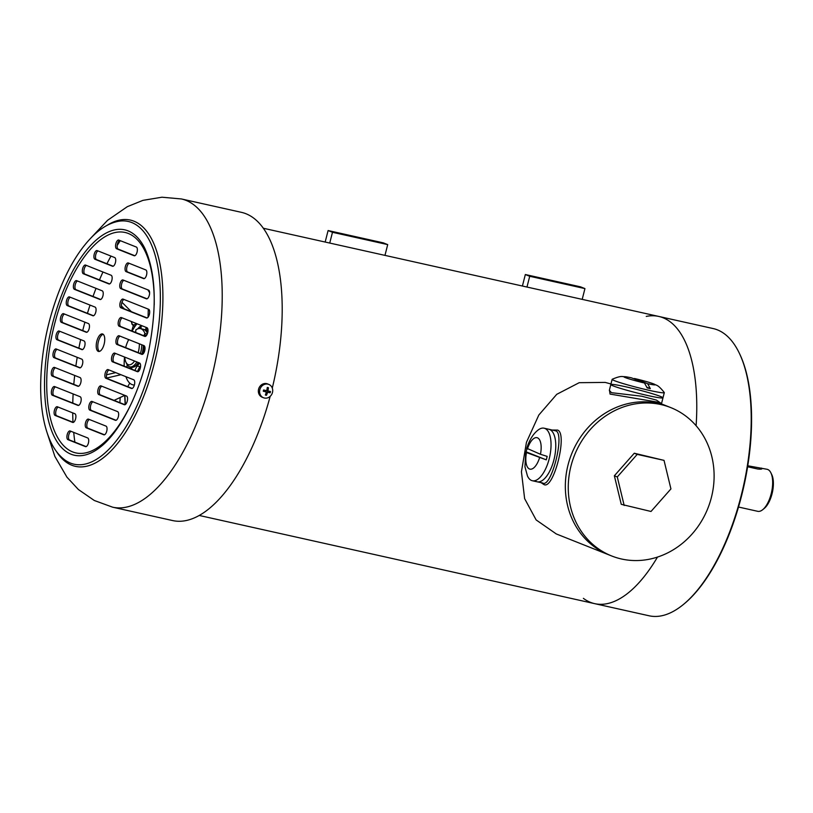 <?xml version="1.0" encoding="UTF-8"?>
<svg xmlns="http://www.w3.org/2000/svg" width="813" height="813" viewBox="0 0 813 813"><rect width="100%" height="100%" fill="white"/><g stroke="black" fill="none" stroke-linecap="round" stroke-linejoin="round"><path stroke-width="1.22" d="M657.493 557.068A147.143 63.841 102.6 0 1 594.689 603.653A147.143 63.841 -77.4 0 0 657.493 557.068M583.378 598.358A147.143 63.841 -77.4 0 0 590.441 602.342A147.143 63.841 -77.4 0 0 594.689 603.653L649.13 615.787A147.143 63.841 -77.4 0 0 683.093 604.73A147.143 63.841 -77.4 0 0 743.458 486.072A147.143 63.841 -77.4 0 0 739.23 353.005A147.143 63.841 -77.4 0 0 713.174 328.564L658.733 316.43A147.143 63.841 102.6 0 1 696.101 425.727A147.143 63.841 -77.4 0 0 658.733 316.43A147.143 63.841 -77.4 0 0 646.254 316.42M329.732 243.057L332.487 232.294L328.096 230.546L383.319 242.863L387.71 244.611L384.966 255.373M328.096 230.546L325.17 242.04M332.487 232.294L387.71 244.611M526.976 287.04L529.72 276.278L525.34 274.53L580.563 286.847L584.943 288.595L582.199 299.357M525.34 274.53L522.403 286.024M529.72 276.278L584.943 288.595M683.093 604.73L683.865 604.1A146.238 63.455 -77.4 0 0 743.875 486.164A146.238 63.455 -77.4 0 0 739.657 353.909L739.23 353.005M119.897 402.689A147.143 63.841 102.6 0 1 120.192 397.506M123.911 366.063A147.143 63.841 102.6 0 1 124.165 364.58M131.777 330.962A147.143 63.841 102.6 0 1 133.281 325.739M264.896 391.388L263.3 391.246A11.646 0.732 14.3 0 0 266.4 391.988L264.896 391.388M259.845 389.671A7.175 6.453 111.7 0 0 263.503 397.75A7.175 6.453 111.7 0 0 272.68 391.307A7.175 6.453 111.7 0 0 268.808 384.417A7.175 6.453 111.7 0 0 259.845 389.671M266.4 391.988A11.646 5.051 102.6 0 1 265.343 395.006A3.943 3.547 111.7 0 0 266.512 395.26A11.646 5.051 -77.4 0 0 267.568 392.252A11.646 0.732 14.3 0 0 270.14 392.781A3.943 3.547 111.7 0 0 270.475 391.49A11.646 0.732 -165.7 0 1 267.894 390.962A11.646 5.051 -77.4 0 0 268.432 387.74A3.943 3.547 111.7 0 0 267.264 387.476A11.646 5.051 102.6 0 1 266.725 390.707A11.646 0.732 -165.7 0 1 263.625 389.966A3.943 3.547 111.7 0 0 263.3 391.246M265.709 394.102A2.988 2.683 111.7 0 0 266.512 394.214L266.512 395.26M264.225 390.108A2.988 2.683 111.7 0 0 263.92 391.348M270.14 392.781L267.568 392.252M265.983 392.984L266.512 394.214M264.245 390.118A2.053 1.85 111.7 0 0 264.012 391.236M267.426 391.998A2.053 1.85 111.7 0 0 267.762 390.911M269.042 392.486A2.988 2.683 111.7 0 0 269.357 391.277M268.432 387.74L267.944 388.594A2.988 2.683 111.7 0 0 267.162 388.35M267.944 388.594L266.949 389.224M267.894 390.962L266.776 390.514M268.808 384.417L267.548 383.909A7.175 6.453 111.7 0 0 258.585 389.173A7.175 6.453 111.7 0 0 262.243 397.252L263.503 397.75M125.934 376.704A34.095 14.797 -77.4 0 0 131.991 384.559A34.095 14.797 -77.4 0 0 132.976 384.864A34.095 14.797 -77.4 0 0 134.369 385.027M137.021 323.767A34.095 14.797 -77.4 0 0 132.143 331.115M128.505 339.499A34.095 14.797 -77.4 0 0 127.926 341.196M124.541 357.029A34.095 14.797 -77.4 0 0 124.206 366.185M144.226 329.6A22.429 9.736 102.6 0 1 145.283 329.702A22.429 9.736 102.6 0 1 145.557 329.773L146.157 327.405M141.452 325.525A27.815 12.063 -77.4 0 0 141.096 325.749L141.066 328.757M146.889 327.69L146.289 330.058A22.429 9.736 102.6 0 1 147.946 331.389M140.222 328.574L140.243 326.369A27.815 12.063 -77.4 0 0 137.641 328.899M135.791 331.338A27.815 12.063 -77.4 0 0 135.395 331.928M147.996 330.444L146.289 330.058M143.159 326.206L141.096 325.749M129.765 383.157L127.722 386.693M115.731 372.639L106.523 374.793M106.849 378.004L120.934 374.712M124.704 395.372L114.084 400.382M121.442 305.973L124.379 308.91M148.281 309.133L148.057 317.212M147.885 289.865L149.612 292.721M131.371 311.694L121.96 302.284M99.359 351.429A8.973 3.892 102.6 0 1 98.403 341.592A8.973 3.892 102.6 0 1 103.18 334.295M82.489 349.59L58.536 340.078A4.482 1.951 102.6 0 1 57.652 335.759A4.482 1.951 102.6 0 1 60.071 331.399M80.253 367.822L55.569 358.005A4.482 1.951 102.6 0 1 54.684 353.685A4.482 1.951 102.6 0 1 57.103 349.336M78.546 386.256L53.871 376.439A4.482 1.951 102.6 0 1 52.987 372.13A4.482 1.951 102.6 0 1 55.406 367.771M78.627 405.402L53.953 395.585A4.482 1.951 102.6 0 1 53.069 391.266A4.482 1.951 102.6 0 1 55.487 386.917M73.353 422.414L56.707 415.799A4.482 1.951 102.6 0 1 55.823 411.48A4.482 1.951 102.6 0 1 58.241 407.13M86.148 446.611L69.512 439.996A4.482 1.951 102.6 0 1 68.627 435.677A4.482 1.951 102.6 0 1 71.046 431.327M104.481 434.782L87.834 428.177A4.482 1.951 102.6 0 1 86.961 423.858A4.482 1.951 102.6 0 1 89.379 419.498M116.086 420.291L91.402 410.474A4.482 1.951 102.6 0 1 90.517 406.154A4.482 1.951 102.6 0 1 92.936 401.805M125.009 404.722L100.334 394.915A4.482 1.951 102.6 0 1 99.45 390.596A4.482 1.951 102.6 0 1 101.869 386.246M132.163 388.451L107.479 378.645A4.482 1.951 102.6 0 1 106.594 374.326A4.482 1.951 102.6 0 1 109.013 369.976M138.037 371.683L114.084 362.161A4.482 1.951 102.6 0 1 113.21 357.842A4.482 1.951 102.6 0 1 115.629 353.492M86.91 332.243L62.957 322.72A4.482 1.951 102.6 0 1 62.073 318.401A4.482 1.951 102.6 0 1 64.491 314.052M93.515 315.759L68.841 305.942A4.482 1.951 102.6 0 1 67.957 301.623A4.482 1.951 102.6 0 1 70.375 297.273M100.67 299.489L75.985 289.672A4.482 1.951 102.6 0 1 75.101 285.353A4.482 1.951 102.6 0 1 77.52 281.003M109.592 283.92L84.908 274.113A4.482 1.951 102.6 0 1 84.034 269.794A4.482 1.951 102.6 0 1 86.452 265.445M113.159 266.227L96.523 259.611A4.482 1.951 102.6 0 1 95.639 255.292A4.482 1.951 102.6 0 1 98.058 250.943M144.287 278.605L127.651 271.989A4.482 1.951 102.6 0 1 126.767 267.67A4.482 1.951 102.6 0 1 129.186 263.321M147.051 298.808L122.367 289.001A4.482 1.951 102.6 0 1 121.483 284.682A4.482 1.951 102.6 0 1 123.901 280.333M147.133 317.954L122.448 308.147A4.482 1.951 102.6 0 1 121.564 303.828A4.482 1.951 102.6 0 1 123.983 299.479M145.425 336.389L120.751 326.582A4.482 1.951 102.6 0 1 119.867 322.263A4.482 1.951 102.6 0 1 122.285 317.913M142.458 354.326L118.515 344.803A4.482 1.951 102.6 0 1 117.631 340.484A4.482 1.951 102.6 0 1 120.05 336.135M134.806 255.719L118.17 249.103A4.482 1.951 102.6 0 1 117.285 244.784A4.482 1.951 102.6 0 1 119.704 240.435M104.135 344.143A8.973 3.892 -77.4 0 0 102.428 333.93A8.973 3.892 -77.4 0 0 96.828 341.236A8.973 3.892 -77.4 0 0 98.525 351.45A8.973 3.892 -77.4 0 0 104.135 344.143M81.808 349.6A4.482 1.951 -77.4 0 0 81.94 349.641A4.482 1.951 -77.4 0 0 84.786 345.84A4.482 1.951 -77.4 0 0 84.024 340.921L59.166 331.043A4.482 1.951 -77.4 0 0 59.044 331.003A4.482 1.951 -77.4 0 0 56.199 334.804A4.482 1.951 -77.4 0 0 56.961 339.722L82.072 349.661M79.572 367.822A4.482 1.951 -77.4 0 0 79.704 367.862A4.482 1.951 -77.4 0 0 82.54 364.061A4.482 1.951 -77.4 0 0 81.788 359.153L56.199 348.98A4.482 1.951 -77.4 0 0 56.077 348.94A4.482 1.951 -77.4 0 0 53.231 352.74A4.482 1.951 -77.4 0 0 53.993 357.659L79.837 367.883M80.091 377.588L54.501 367.415A4.482 1.951 -77.4 0 0 54.369 367.374A4.482 1.951 -77.4 0 0 51.534 371.175A4.482 1.951 -77.4 0 0 52.296 376.094L77.875 386.266A4.482 1.951 -77.4 0 0 78.007 386.297A4.482 1.951 -77.4 0 0 80.843 382.496A4.482 1.951 -77.4 0 0 80.091 377.588M54.583 386.561A4.482 1.951 -77.4 0 0 54.451 386.521A4.482 1.951 -77.4 0 0 51.615 390.321A4.482 1.951 -77.4 0 0 52.367 395.24L77.957 405.402A4.482 1.951 -77.4 0 0 78.089 405.443A4.482 1.951 -77.4 0 0 80.924 401.642A4.482 1.951 -77.4 0 0 80.162 396.734L54.583 386.561M74.887 413.746L57.337 406.764A4.482 1.951 -77.4 0 0 57.215 406.724A4.482 1.951 -77.4 0 0 54.369 410.535A4.482 1.951 -77.4 0 0 55.132 415.443L72.672 422.414A4.482 1.951 -77.4 0 0 72.804 422.455A4.482 1.951 -77.4 0 0 75.639 418.654A4.482 1.951 -77.4 0 0 74.887 413.746M87.682 437.943L70.142 430.971A4.482 1.951 -77.4 0 0 70.009 430.931A4.482 1.951 -77.4 0 0 67.174 434.731A4.482 1.951 -77.4 0 0 67.936 439.65L85.477 446.622A4.482 1.951 -77.4 0 0 85.609 446.662A4.482 1.951 -77.4 0 0 88.444 442.861A4.482 1.951 -77.4 0 0 87.682 437.943M86.259 427.821L103.8 434.792A4.482 1.951 -77.4 0 0 103.932 434.833A4.482 1.951 -77.4 0 0 106.777 431.032A4.482 1.951 -77.4 0 0 106.015 426.114L88.475 419.142A4.482 1.951 -77.4 0 0 88.343 419.102A4.482 1.951 -77.4 0 0 85.497 422.902A4.482 1.951 -77.4 0 0 86.259 427.821L87.834 428.177M117.621 411.622L92.042 401.449A4.482 1.951 -77.4 0 0 91.91 401.409A4.482 1.951 -77.4 0 0 89.064 405.209A4.482 1.951 -77.4 0 0 89.826 410.128L115.405 420.301A4.482 1.951 -77.4 0 0 115.537 420.331A4.482 1.951 -77.4 0 0 118.383 416.53A4.482 1.951 -77.4 0 0 117.621 411.622M126.543 396.053L100.964 385.88A4.482 1.951 -77.4 0 0 100.832 385.85A4.482 1.951 -77.4 0 0 97.997 389.651A4.482 1.951 -77.4 0 0 98.749 394.559L124.338 404.732A4.482 1.951 -77.4 0 0 124.47 404.772A4.482 1.951 -77.4 0 0 127.306 400.972A4.482 1.951 -77.4 0 0 126.543 396.053M133.698 379.783L108.109 369.61A4.482 1.951 -77.4 0 0 107.987 369.569A4.482 1.951 -77.4 0 0 105.141 373.38A4.482 1.951 -77.4 0 0 105.903 378.289L131.482 388.462A4.482 1.951 -77.4 0 0 131.615 388.502A4.482 1.951 -77.4 0 0 134.46 384.701A4.482 1.951 -77.4 0 0 133.698 379.783M114.724 353.127A4.482 1.951 -77.4 0 0 114.592 353.086A4.482 1.951 -77.4 0 0 111.747 356.897A4.482 1.951 -77.4 0 0 112.509 361.805L137.367 371.683A4.482 1.951 -77.4 0 0 137.488 371.724A4.482 1.951 -77.4 0 0 140.334 367.923A4.482 1.951 -77.4 0 0 139.572 363.015L114.724 353.127M63.597 313.696A4.482 1.951 -77.4 0 0 63.465 313.655A4.482 1.951 -77.4 0 0 60.619 317.456A4.482 1.951 -77.4 0 0 61.382 322.365L86.229 332.253A4.482 1.951 -77.4 0 0 86.361 332.283A4.482 1.951 -77.4 0 0 89.206 328.482A4.482 1.951 -77.4 0 0 88.444 323.574L63.597 313.696M92.845 315.759A4.482 1.951 -77.4 0 0 92.977 315.8A4.482 1.951 -77.4 0 0 95.812 311.999A4.482 1.951 -77.4 0 0 95.06 307.09L69.471 296.918A4.482 1.951 -77.4 0 0 69.339 296.877A4.482 1.951 -77.4 0 0 66.503 300.678A4.482 1.951 -77.4 0 0 67.255 305.597L93.109 315.82M76.615 280.648A4.482 1.951 -77.4 0 0 76.493 280.607A4.482 1.951 -77.4 0 0 73.648 284.408A4.482 1.951 -77.4 0 0 74.41 289.326L99.989 299.489A4.482 1.951 -77.4 0 0 100.121 299.53A4.482 1.951 -77.4 0 0 102.966 295.729A4.482 1.951 -77.4 0 0 102.204 290.82L76.615 280.648M111.127 275.251L85.548 265.079A4.482 1.951 -77.4 0 0 85.416 265.038A4.482 1.951 -77.4 0 0 82.58 268.849A4.482 1.951 -77.4 0 0 83.333 273.757L108.922 283.93A4.482 1.951 -77.4 0 0 109.044 283.971A4.482 1.951 -77.4 0 0 111.889 280.17A4.482 1.951 -77.4 0 0 111.127 275.251M114.694 257.558L97.154 250.587A4.482 1.951 -77.4 0 0 97.021 250.546A4.482 1.951 -77.4 0 0 94.186 254.347A4.482 1.951 -77.4 0 0 94.938 259.256L112.479 266.237A4.482 1.951 -77.4 0 0 112.611 266.278A4.482 1.951 -77.4 0 0 115.456 262.467A4.482 1.951 -77.4 0 0 114.694 257.558M128.281 262.955A4.482 1.951 -77.4 0 0 128.149 262.924A4.482 1.951 -77.4 0 0 125.314 266.725A4.482 1.951 -77.4 0 0 126.076 271.633L143.616 278.615A4.482 1.951 -77.4 0 0 143.749 278.646A4.482 1.951 -77.4 0 0 146.584 274.845A4.482 1.951 -77.4 0 0 145.822 269.936L128.281 262.955M122.997 279.977A4.482 1.951 -77.4 0 0 122.875 279.936A4.482 1.951 -77.4 0 0 120.029 283.737A4.482 1.951 -77.4 0 0 120.791 288.645L146.37 298.818A4.482 1.951 -77.4 0 0 146.503 298.859A4.482 1.951 -77.4 0 0 149.348 295.058A4.482 1.951 -77.4 0 0 148.586 290.139L122.997 279.977M123.078 299.113A4.482 1.951 -77.4 0 0 122.956 299.072A4.482 1.951 -77.4 0 0 120.111 302.883A4.482 1.951 -77.4 0 0 120.873 307.792L146.452 317.964A4.482 1.951 -77.4 0 0 146.584 318.005A4.482 1.951 -77.4 0 0 149.419 314.204A4.482 1.951 -77.4 0 0 148.667 309.286L123.078 299.113M146.97 327.72L121.381 317.558A4.482 1.951 -77.4 0 0 121.249 317.517A4.482 1.951 -77.4 0 0 118.413 321.318A4.482 1.951 -77.4 0 0 119.176 326.226L144.755 336.399A4.482 1.951 -77.4 0 0 144.887 336.44A4.482 1.951 -77.4 0 0 147.722 332.639A4.482 1.951 -77.4 0 0 146.97 327.72M144.003 345.657L119.145 335.779A4.482 1.951 -77.4 0 0 119.013 335.739A4.482 1.951 -77.4 0 0 116.178 339.539A4.482 1.951 -77.4 0 0 116.93 344.448L141.787 354.336A4.482 1.951 -77.4 0 0 141.919 354.377A4.482 1.951 -77.4 0 0 144.755 350.566A4.482 1.951 -77.4 0 0 144.003 345.657M136.34 247.05L118.8 240.079A4.482 1.951 -77.4 0 0 118.668 240.038A4.482 1.951 -77.4 0 0 115.832 243.839A4.482 1.951 -77.4 0 0 116.584 248.758L134.135 255.729A4.482 1.951 -77.4 0 0 134.257 255.77A4.482 1.951 -77.4 0 0 137.102 251.969A4.482 1.951 -77.4 0 0 136.34 247.05M47.327 433.42L54.878 456.439L66.93 477.14L78.404 489.538L94.308 500.493L112.661 507.19L172.62 520.564A157.905 68.516 -77.4 0 0 205.435 511.479A157.905 68.516 -77.4 0 0 270.18 396.348M272.284 388.096A157.905 68.516 -77.4 0 0 241.359 212.325L181.39 198.951L161.96 197.213L142.925 200.364L127.316 206.685L107.56 220.313L90.914 237.975M611.681 555.97A79.847 71.768 -68.3 0 1 572.555 460.625A79.847 71.768 -68.3 0 1 660.867 404.539A79.847 71.768 -68.3 0 1 670.684 407.567A79.847 71.768 -68.3 0 1 707.879 508.277A79.847 71.768 -68.3 0 1 611.681 555.97L556.255 533.928L536.133 519.924L524.629 498.633L521.428 471.784L526.458 442.292L538.816 415.036L556.753 394.315L579.202 382.689L605.218 382.415L610.959 383.98M670.684 407.567L667.758 406.398A79.847 71.768 -68.3 0 0 657.941 403.38A79.847 71.768 -68.3 0 0 569.628 459.467A79.847 71.768 -68.3 0 0 608.764 554.801A79.847 71.768 -68.3 0 1 571.569 454.091A79.847 71.768 -68.3 0 1 667.758 406.398L656.518 401.937L610.065 394.081L609.425 390.006M613.226 385.911L613.226 385.911A26.92 1.687 -165.7 0 1 610.817 384.539A26.92 1.687 -165.7 0 1 637.311 389.559A26.92 1.687 -165.7 0 1 662.981 397.842A26.92 1.687 -165.7 0 1 642.311 394.264A26.92 1.687 -165.7 0 1 613.226 385.911M526.661 448.512C529.304 440.229 532.952 434.203 537.627 430.423A26.92 11.677 102.6 0 1 544.08 428.197L548.816 429.254A26.92 11.677 102.6 0 1 549.588 429.488A26.92 11.677 102.6 0 1 554.141 458.979A26.92 11.677 102.6 0 1 537.098 481.794A26.92 11.677 102.6 0 1 536.326 481.55M542.484 482.932C551.153 489.223 565.34 433.563 555.757 430.87L548.816 429.254A26.92 11.677 102.6 0 1 549.588 429.488A26.92 11.677 102.6 0 1 554.141 458.979A26.92 11.677 102.6 0 1 537.098 481.794L542.708 482.993M541.092 482.678L543.673 484.385C553.368 491.154 568.175 433.095 557.515 430.067L552.383 430.047M653.987 384.041A16.118 1.006 -165.7 0 1 647.656 383.726L634.607 378.533A16.118 1.006 -165.7 0 1 653.987 384.041C656.437 385.677 657.453 383.97 664.282 392.516A26.92 1.687 -165.7 0 1 664.312 392.628L662.981 397.842A26.92 1.687 -165.7 0 1 636.488 392.821A26.92 1.687 -165.7 0 1 610.817 384.539L609.344 390.342L611.498 392.689L641.731 396.226L656.426 400.087L661.508 403.634L661.65 404.742M544.08 428.197A26.92 11.677 102.6 0 1 544.862 428.441A26.92 11.677 102.6 0 1 549.415 457.922A26.92 11.677 102.6 0 1 532.363 480.737A26.92 11.677 102.6 0 1 527.464 475.981L524.954 466.794L525.767 451.987M526.895 448.796A24.776 10.752 -77.4 0 0 526.133 451.845L526.519 452.556L546.275 459.853A24.776 10.752 -77.4 0 0 547.159 456.378L540.452 454.274L527.017 448.38M527.403 449.081A16.118 6.992 102.6 0 1 537.464 437.821A16.118 6.992 102.6 0 1 540.452 454.274M539.568 457.739A16.118 6.992 102.6 0 1 529.517 468.999A16.118 6.992 102.6 0 1 526.519 452.556L526.133 451.845L546.275 459.853M634.607 378.533L633.52 378.655M644.496 383.014A16.118 1.006 -165.7 0 1 627.961 378.533A16.118 1.006 -165.7 0 1 625.319 376.734A16.118 1.006 -165.7 0 1 631.447 377.832L644.496 383.014L647.158 387.903A24.776 1.545 14.3 0 0 650.319 388.604L647.656 383.726M664.312 392.628A26.92 1.687 -165.7 0 1 637.809 387.618A26.92 1.687 -165.7 0 1 612.148 379.336A26.92 1.687 -165.7 0 1 612.23 379.244C622.311 375.006 622.382 376.998 625.319 376.734M646.985 387.273L650.319 388.604M664.028 460.371L634.282 453.227L614.354 475.778L621.254 504.324L651.01 511.468L670.928 488.908L664.028 460.371L637.209 454.386L617.28 476.946L624.181 505.483M614.354 475.778L617.28 476.946M634.282 453.227L637.209 454.386M128.779 339.6A15.427 6.697 -77.4 0 0 125.649 347.639M124.755 357.12A15.427 6.697 -77.4 0 0 125.944 362.222A15.427 6.697 -77.4 0 0 134.562 361.013M138.21 352.639A15.427 6.697 -77.4 0 0 139.379 343.818M125.944 362.222L126.818 364.031A17.225 7.469 -77.4 0 0 129.867 366.887A17.225 7.469 -77.4 0 0 136.909 361.948M140.456 353.533A17.225 7.469 -77.4 0 0 141.797 344.783M129.867 366.887L131.442 367.242A17.225 7.469 -77.4 0 0 138.342 362.517M141.97 354.133A17.225 7.469 -77.4 0 0 143.373 345.403M738.509 507.027L757.726 511.316A21.534 9.339 -77.4 0 0 762.696 509.7A21.534 9.339 -77.4 0 0 771.537 492.332A21.534 9.339 -77.4 0 0 770.907 472.861A21.534 9.339 -77.4 0 0 767.096 469.284L747.757 465.768M747.604 466.753L757.716 469.01C761.466 469.406 762.696 469.081 761.405 468.064L761.994 468.654M762.696 509.7L764.25 508.43A19.736 8.567 -77.4 0 0 772.35 492.515A19.736 8.567 -77.4 0 0 771.781 474.66L770.907 472.861M138.972 333.828A17.043 7.398 102.6 0 1 139.297 333.879A17.043 7.398 102.6 0 1 140.558 334.458M143.677 345.525A17.043 7.398 102.6 0 1 142.275 354.244M138.617 362.628A17.043 7.398 102.6 0 1 133.129 367.191M131.98 367.313L131.594 369.112M137.641 371.521A8.079 3.506 102.6 0 1 140.06 366.683L137.295 366.074A20.64 8.953 -77.4 0 0 139.48 362.974M135.009 370.474A8.079 3.506 102.6 0 1 137.295 366.074M146.533 335.423L144.196 334.905L144.948 333.543A22.429 9.736 -77.4 0 0 140.466 328.625A22.429 9.736 -77.4 0 0 135.812 329.915L135.791 331.562A20.64 8.953 -77.4 0 0 135.06 332.273M143.332 353.665A20.64 8.953 -77.4 0 0 144.734 346.531M144.46 336.013A20.64 8.953 -77.4 0 0 144.196 334.905M140.06 366.683A20.64 8.953 -77.4 0 0 140.598 366.013M147.265 334.062L144.948 333.543M147.458 333.543A22.429 9.736 -77.4 0 0 143.23 329.245L140.466 328.625M127.133 364.641A8.079 3.506 102.6 0 1 126.818 367.222M130.243 368.584L130.68 367.07M131.432 321.552A7.896 3.425 -77.4 0 0 136.015 323.371M131.259 321.481L132.123 324.499L134.084 326.064A8.973 3.892 -77.4 0 0 135.354 325.901M124.948 395.423A92.936 40.325 -77.4 0 0 125.446 404.478M154.216 304.966A112.916 48.993 -77.4 0 0 101.95 238.717A112.916 48.993 -77.4 0 0 46.727 381.104A112.916 48.993 -77.4 0 0 99.369 446.408A112.916 48.993 -77.4 0 0 133.098 399.671M118.17 249.103L116.584 248.758M118.515 344.803L116.93 344.448M120.751 326.582L119.176 326.226M122.448 308.147L120.873 307.792M122.367 289.001L120.791 288.645M127.651 271.989L126.076 271.633M96.523 259.611L94.938 259.256M84.908 274.113L83.333 273.757M75.985 289.672L74.41 289.326M68.841 305.942L67.255 305.597M62.957 322.72L61.382 322.365M114.084 362.161L112.509 361.805M107.479 378.645L105.903 378.289M100.334 394.915L98.749 394.559M91.402 410.474L89.826 410.128M69.512 439.996L67.936 439.65M56.707 415.799L55.132 415.443M53.953 395.585L52.367 395.24M53.871 376.439L52.296 376.094M55.569 358.005L53.993 357.659M58.536 340.078L56.961 339.722M112.661 507.19A157.905 68.516 -77.4 0 0 145.476 498.105A157.905 68.516 -77.4 0 0 219.917 332.903A157.905 68.516 -77.4 0 0 181.39 198.951M120.294 240.668A156.106 67.733 -77.4 0 0 117.184 245.475M110.975 256.085A156.106 67.733 -77.4 0 0 106.94 263.758M102.966 272.009A156.106 67.733 -77.4 0 0 99.471 279.896M96.025 288.361A156.106 67.733 -77.4 0 0 93.007 296.44M90.04 305.088A156.106 67.733 -77.4 0 0 87.438 313.34M84.918 322.172A156.106 67.733 -77.4 0 0 82.733 330.586M80.639 339.58A156.106 67.733 -77.4 0 0 78.871 348.157M77.215 357.334A156.106 67.733 -77.4 0 0 75.863 366.074M74.684 375.433A156.106 67.733 -77.4 0 0 73.8 384.366M73.129 393.929A156.106 67.733 -77.4 0 0 72.774 403.075M72.713 412.882A156.106 67.733 -77.4 0 0 72.997 422.272M73.719 432.394A156.106 67.733 -77.4 0 0 74.877 442.13M98.403 448.552A115.487 50.111 -77.4 0 0 100.456 446.987C120.212 431.896 140.537 391.764 149.033 349.072C157.153 305.912 155.73 272.314 144.775 248.26A115.487 50.111 -77.4 0 0 51.107 329.458A115.487 50.111 -77.4 0 0 98.403 448.552M99.918 457.048A124.348 53.953 -77.4 0 0 159.643 315.698A124.348 53.953 -77.4 0 0 117.895 221.41C109.745 223.118 101.828 227.579 94.135 234.805C80.548 247.741 68.881 266.481 59.146 291.044C46.89 322.913 40.731 355.179 40.65 387.842C40.802 407.567 43.567 424.223 48.963 437.811C52.845 447.546 58.099 454.894 64.715 459.873A124.348 53.953 -77.4 0 0 99.918 457.048M56.382 451.408A126.147 54.735 -77.4 0 0 101.605 459.091A126.147 54.735 -77.4 0 0 162.854 302.487A126.147 54.735 -77.4 0 0 106.747 225.536M751.629 467.658L751.873 466.692M658.733 316.43L263.28 228.24M594.689 603.653L199.236 515.462M134.084 326.064L135.08 326.287M134.328 385.169L132.976 384.864M125.151 404.661L124.704 395.321M662.981 397.842L661.508 403.634M532.363 480.737L537.098 481.794M612.148 379.336L610.817 384.539"/></g></svg>
